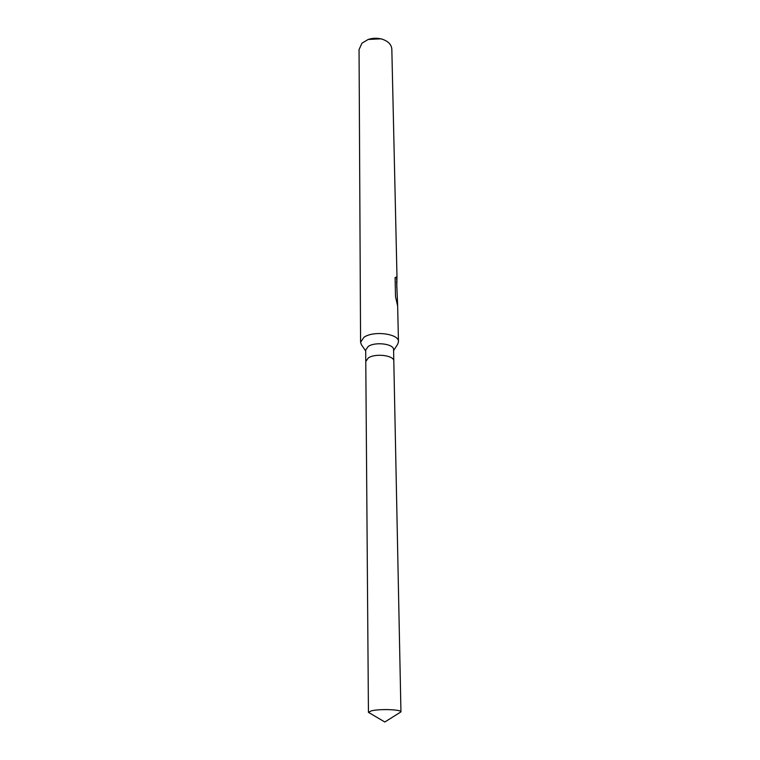 <?xml version="1.0" encoding="UTF-8"?>
<svg xmlns="http://www.w3.org/2000/svg" width="760" height="760" viewBox="0 0 760 760"><rect width="100%" height="100%" fill="white"/><g stroke="black" fill="none" stroke-linecap="round" stroke-linejoin="round"><path stroke-width="1.14" d="M393.803 361.18L393.575 349.685C394.145 343.9 375.136 341.459 368.191 346.484L365.693 350.075L365.778 361.57M365.778 361.494L368.296 357.95C375.269 353.001 394.383 355.404 393.803 361.104C394.383 355.404 375.269 353.001 368.286 357.95L365.778 361.494L368.438 712.348L384.826 722L400.947 711.892C401.717 709.507 379.515 708.7 371.374 710.847L368.438 712.348M393.594 350.597L397.708 344.195L398.468 341.705C399.256 333.744 373.331 330.372 363.935 337.316L360.582 342.238L361.409 344.707L365.702 350.987M397.651 305.976L395.513 296.733L395.095 277.562L396.986 276.811L391.827 49.162C391.466 44.65 388.331 41.344 382.423 39.263C377.653 37.848 372.903 37.914 368.173 39.463L361.94 43.197L359.052 49.628L360.582 342.238M396.625 281.077L397.632 305.244M396.986 276.811L396.777 287.555M382.423 39.263L380.969 38.807L368.173 39.463M396.596 279.69L396.568 278.264M398.468 341.705L397.641 305.606M396.596 279.462L396.54 276.973M393.803 361.104L400.947 711.892"/></g></svg>
